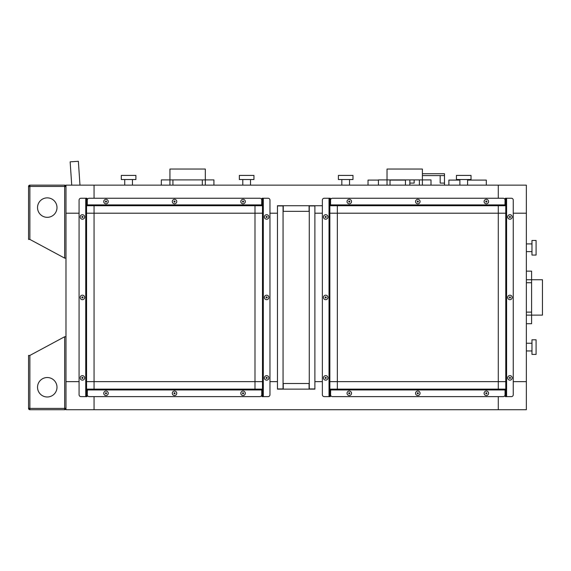 <?xml version="1.0" encoding="UTF-8"?>
<svg xmlns="http://www.w3.org/2000/svg" width="571" height="571" viewBox="0 0 571 571"><rect width="100%" height="100%" fill="white"/><g stroke="black" fill="none" stroke-linecap="round" stroke-linejoin="round"><path stroke-width="0.86" d="M505.763 381.642L505.77 205.731L329.852 205.731L498.283 205.731L498.283 213.211L505.763 213.211L505.77 381.642L498.283 381.642L505.763 381.642L505.77 389.129L329.852 389.129L498.283 389.129L498.283 205.731M513.258 213.211L526.355 213.211L526.355 185.14L65.979 185.14L65.979 409.714L526.355 409.714L526.355 213.211L513.258 213.211M513.258 381.642L526.355 381.642L513.258 381.642M86.571 213.211L86.564 381.642L94.051 381.642L94.051 389.129L262.482 389.129L262.482 213.211L86.564 213.211L86.564 381.642L262.482 381.642L262.482 213.211L254.994 213.211L262.482 213.211L262.482 205.731L86.564 205.731L86.564 213.211L94.051 213.211L94.051 389.129L262.482 389.129M79.076 381.642L65.979 381.642L79.076 381.642M79.076 213.211L65.979 213.211L79.076 213.211M314.885 205.731L277.456 205.731L277.456 213.211L269.969 213.211L277.456 213.211L277.456 381.642L269.969 381.642L277.456 381.642L277.456 389.129L314.885 389.129L314.885 381.642L322.365 381.642L314.885 381.642L314.885 213.211L322.365 213.211L314.885 213.211L314.885 205.731L322.365 205.731L277.456 205.731M94.051 205.731L94.051 213.211L94.051 205.731L262.482 205.731M94.051 198.244L94.051 185.14L94.051 198.244M498.283 198.244L498.283 185.14L498.283 198.244M505.763 213.211L329.86 213.211L329.86 381.642L498.283 381.642L498.283 389.129M498.283 396.617L498.283 409.714L498.283 396.617M94.051 396.617L94.051 409.714L94.051 396.617M277.456 389.129L314.885 389.129M86.564 389.129L94.051 389.129M337.34 389.129L337.34 381.642L329.852 381.642L337.34 381.642L337.34 213.211L329.852 213.211L337.34 213.211L337.34 205.731M329.852 381.642L329.852 213.211M254.994 389.129L254.994 381.642L262.482 381.642L254.994 381.642L254.994 205.731M309.268 205.917L309.268 388.944L314.885 388.944L314.885 205.917L309.268 205.917M309.082 389.129L309.082 383.519L283.252 383.519L283.252 389.129M283.066 388.944L283.066 205.917L277.456 205.917L277.456 388.944L283.066 388.944M283.252 205.731L283.252 211.341L309.082 211.341L309.082 205.731M368.031 185.14L368.031 180.093L378.416 180.093M390.022 180.093L405.46 180.093L405.46 185.14M409.857 179.901L409.857 183.084L414.161 183.084L414.161 179.901M440.177 175.597L440.177 183.084L444.481 183.084L444.481 175.597L422.397 175.597M409.857 183.084L409.857 185.14M444.481 183.084L444.481 185.14M422.397 173.727L444.481 173.727L444.481 175.597M448.877 185.14L448.877 180.093L459.883 180.093M467.592 180.093L486.306 180.093L486.306 185.14M431.005 185.14L431.005 179.901L422.397 179.901L422.397 169.052L387.024 169.052L387.024 179.901L378.416 179.901L378.416 185.14M422.397 185.14L422.397 179.901L387.024 179.901L390.022 179.901L390.022 185.14M422.397 179.901L419.399 179.901L419.399 185.14M349.538 185.14L349.538 179.53L352.985 179.53L352.985 175.411L338.389 175.411L338.389 179.53L341.829 179.53L341.829 185.14M349.538 179.53L341.829 179.53M467.592 185.14L467.592 179.53L471.032 179.53L471.032 175.411L456.436 175.411L456.436 179.53L459.883 179.53L459.883 185.14M467.592 179.53L459.883 179.53M213.918 179.901L213.918 185.14L213.918 179.901L169.937 179.901L169.937 169.052L205.31 169.052L205.31 179.901L202.312 179.901L202.312 185.14M172.934 185.14L172.934 179.901L161.329 179.901L161.329 185.14M132.451 185.14L132.451 179.53L135.898 179.53L135.898 175.411L121.302 175.411L121.302 179.53L124.742 179.53L124.742 185.14M132.451 179.53L124.742 179.53M250.505 185.14L250.505 179.53L253.945 179.53L253.945 175.411L239.349 175.411L239.349 179.53L242.796 179.53L242.796 185.14M250.505 179.53L242.796 179.53M71.725 185.14L70.147 161.843L78.363 161.286L79.976 185.14M526.355 323.721L531.594 323.721L531.594 315.113L542.45 315.113L542.45 279.747L531.594 279.747L531.594 271.139L526.355 271.139M526.355 315.113L531.594 315.113L531.594 279.747L531.594 282.738L526.355 282.738M531.594 315.113L531.594 312.123L526.355 312.123M526.355 251.618L531.972 251.618L531.972 255.059L536.09 255.059L536.09 240.462L531.972 240.462L531.972 243.91L526.355 243.91M531.972 251.618L531.972 243.91M526.355 350.951L531.972 350.951L531.972 354.398L536.09 354.398L536.09 339.802L531.972 339.802L531.972 343.242L526.355 343.242M531.972 350.951L531.972 343.242M65.044 186.503L65.979 186.453A1.313 1.313 0 0 0 64.666 185.14L29.863 185.14A1.313 1.313 0 0 0 28.55 186.453L28.55 200.378M47.265 197.866A9.728 9.728 0 0 1 56.993 207.601A9.728 9.728 0 0 1 47.265 217.33A9.728 9.728 0 0 1 37.536 207.601A9.728 9.728 0 0 1 47.265 197.866M47.265 185.14L56.993 185.14M65.979 186.453L64.666 185.14L64.666 186.453L29.863 186.453L29.863 239.413L28.55 239.413L28.55 186.717L29.863 186.453L29.863 185.14L28.55 186.453L29.485 186.503M29.863 186.082L29.485 186.453M65.044 186.453L64.666 186.082M65.979 258.128L64.666 258.128L29.863 239.413M64.666 258.128L64.666 186.453L65.979 186.717M28.55 394.482L28.55 408.408L29.863 409.714L64.666 409.714L65.979 408.408L65.044 408.358M47.265 396.988A9.728 9.728 0 0 0 56.993 387.259A9.728 9.728 0 0 0 47.265 377.531A9.728 9.728 0 0 0 37.536 387.259A9.728 9.728 0 0 0 47.265 396.988M65.979 336.733L64.666 336.733L29.863 355.447L28.55 355.447L28.55 408.144L29.863 408.408L29.863 409.714L64.666 409.714A1.313 1.313 0 0 0 65.979 408.408M29.485 408.358L29.863 408.779M29.863 409.714A1.313 1.313 0 0 1 28.55 408.408L29.485 408.408M65.979 408.144L64.666 408.408L64.666 409.714M64.666 408.779L65.044 408.408M262.032 396.617L262.032 394.747L262.482 394.747L262.482 396.617L262.032 396.617M85.743 396.617L85.743 198.244L80.954 198.244L87.013 198.244L87.013 200.114L86.564 200.114L86.564 198.244L86.564 389.957L86.564 204.903L87.392 205.731L87.277 204.903L261.768 204.903L261.768 200.114L261.661 205.731L262.482 204.903L262.482 389.957L261.661 389.129L261.768 389.957L87.277 389.957L87.277 394.747L87.392 389.129L86.564 389.957L87.013 389.957L87.013 396.617L86.564 396.617L86.564 394.747L86.564 396.617L80.954 396.617A1.87 1.87 0 0 1 79.076 394.747L79.076 200.114L79.076 394.747M87.277 394.747A1.87 1.87 0 0 0 89.147 396.617L259.898 396.617A1.87 1.87 0 0 0 261.768 394.747L261.768 389.957L261.768 394.747M243.053 391.042A2.248 2.248 0 0 0 240.805 393.283A2.248 2.248 0 0 0 243.053 395.532A2.248 2.248 0 0 0 245.302 393.283A2.248 2.248 0 0 0 243.053 391.042M174.526 391.042A2.248 2.248 0 0 0 172.278 393.283A2.248 2.248 0 0 0 174.526 395.532A2.248 2.248 0 0 0 176.767 393.283A2.248 2.248 0 0 0 174.526 391.042M105.992 391.042A2.248 2.248 0 0 0 103.751 393.283A2.248 2.248 0 0 0 105.992 395.532A2.248 2.248 0 0 0 108.24 393.283A2.248 2.248 0 0 0 105.992 391.042M243.053 393.847A0.564 0.564 0 0 1 242.489 393.283A0.564 0.564 0 0 1 243.053 392.727A0.564 0.564 0 0 1 243.617 393.283A0.564 0.564 0 0 1 243.053 393.847M105.992 393.847A0.564 0.564 0 0 1 105.435 393.283A0.564 0.564 0 0 1 105.992 392.727A0.564 0.564 0 0 1 106.556 393.283A0.564 0.564 0 0 1 105.992 393.847M174.526 393.847A0.564 0.564 0 0 1 173.962 393.283A0.564 0.564 0 0 1 174.526 392.727A0.564 0.564 0 0 1 175.083 393.283A0.564 0.564 0 0 1 174.526 393.847M262.482 198.244L262.482 200.114L262.482 198.244L262.032 198.244L263.302 198.244L263.302 396.617L268.099 396.617L262.482 396.617L262.482 389.957L262.032 389.957L262.032 394.747M262.032 389.957L261.661 389.579M86.564 389.957L86.564 394.747L87.013 394.747M87.392 389.579L87.013 389.957M259.898 396.617L89.147 396.617M87.392 389.129L261.661 389.129M262.482 389.957L262.482 204.903L262.032 204.903L262.032 198.244M261.768 200.114A1.87 1.87 0 0 0 259.898 198.244L89.147 198.244A1.87 1.87 0 0 0 87.277 200.114L87.277 204.903L87.277 200.114M105.992 203.818A2.248 2.248 0 0 0 108.24 201.577A2.248 2.248 0 0 0 105.992 199.329A2.248 2.248 0 0 0 103.751 201.577A2.248 2.248 0 0 0 105.992 203.818M174.526 203.818A2.248 2.248 0 0 0 176.767 201.577A2.248 2.248 0 0 0 174.526 199.329A2.248 2.248 0 0 0 172.278 201.577A2.248 2.248 0 0 0 174.526 203.818M243.053 203.818A2.248 2.248 0 0 0 245.302 201.577A2.248 2.248 0 0 0 243.053 199.329A2.248 2.248 0 0 0 240.805 201.577A2.248 2.248 0 0 0 243.053 203.818M105.992 201.013A0.564 0.564 0 0 1 106.556 201.577A0.564 0.564 0 0 1 105.992 202.134A0.564 0.564 0 0 1 105.435 201.577A0.564 0.564 0 0 1 105.992 201.013M243.053 201.013A0.564 0.564 0 0 1 243.617 201.577A0.564 0.564 0 0 1 243.053 202.134A0.564 0.564 0 0 1 242.489 201.577A0.564 0.564 0 0 1 243.053 201.013M174.526 201.013A0.564 0.564 0 0 1 175.083 201.577A0.564 0.564 0 0 1 174.526 202.134A0.564 0.564 0 0 1 173.962 201.577A0.564 0.564 0 0 1 174.526 201.013M86.564 204.903L87.013 204.903L87.013 200.114M87.013 204.903L87.392 205.282M262.482 204.903L262.482 200.114L262.032 200.114M261.661 205.282L262.032 204.903M89.147 198.244L259.898 198.244M261.661 205.731L87.392 205.731L261.661 205.731M80.954 198.244A1.87 1.87 0 0 0 79.076 200.114M84.658 377.902A2.248 2.248 0 0 0 82.41 375.654A2.248 2.248 0 0 0 80.161 377.902A2.248 2.248 0 0 0 82.41 380.15A2.248 2.248 0 0 0 84.658 377.902M84.658 297.427A2.248 2.248 0 0 0 82.41 295.186A2.248 2.248 0 0 0 80.161 297.427A2.248 2.248 0 0 0 82.41 299.675A2.248 2.248 0 0 0 84.658 297.427M84.658 216.959A2.248 2.248 0 0 0 82.41 214.71A2.248 2.248 0 0 0 80.161 216.959A2.248 2.248 0 0 0 82.41 219.2A2.248 2.248 0 0 0 84.658 216.959M81.846 377.902A0.564 0.564 0 0 1 82.41 377.338A0.564 0.564 0 0 1 82.973 377.902A0.564 0.564 0 0 1 82.41 378.466A0.564 0.564 0 0 1 81.846 377.902M81.846 216.959A0.564 0.564 0 0 1 82.41 216.395A0.564 0.564 0 0 1 82.973 216.959A0.564 0.564 0 0 1 82.41 217.515A0.564 0.564 0 0 1 81.846 216.959M81.846 297.427A0.564 0.564 0 0 1 82.41 296.87A0.564 0.564 0 0 1 82.973 297.427A0.564 0.564 0 0 1 82.41 297.991A0.564 0.564 0 0 1 81.846 297.427M268.099 396.617A1.87 1.87 0 0 0 269.969 394.747L269.969 200.114A1.87 1.87 0 0 0 268.099 198.244L263.302 198.244M264.387 216.959A2.248 2.248 0 0 0 266.636 219.2A2.248 2.248 0 0 0 268.884 216.959A2.248 2.248 0 0 0 266.636 214.71A2.248 2.248 0 0 0 264.387 216.959M264.387 297.427A2.248 2.248 0 0 0 266.636 299.675A2.248 2.248 0 0 0 268.884 297.427A2.248 2.248 0 0 0 266.636 295.186A2.248 2.248 0 0 0 264.387 297.427M264.387 377.902A2.248 2.248 0 0 0 266.636 380.15A2.248 2.248 0 0 0 268.884 377.902A2.248 2.248 0 0 0 266.636 375.654A2.248 2.248 0 0 0 264.387 377.902M267.199 216.959A0.564 0.564 0 0 1 266.636 217.515A0.564 0.564 0 0 1 266.072 216.959A0.564 0.564 0 0 1 266.636 216.395A0.564 0.564 0 0 1 267.199 216.959M267.199 377.902A0.564 0.564 0 0 1 266.636 378.466A0.564 0.564 0 0 1 266.072 377.902A0.564 0.564 0 0 1 266.636 377.338A0.564 0.564 0 0 1 267.199 377.902M267.199 297.427A0.564 0.564 0 0 1 266.636 297.991A0.564 0.564 0 0 1 266.072 297.427A0.564 0.564 0 0 1 266.636 296.87A0.564 0.564 0 0 1 267.199 297.427M269.969 200.114L269.969 394.747M505.321 396.617L505.321 394.747L505.77 394.747L505.77 396.617L505.321 396.617M329.032 396.617L329.032 198.244L324.242 198.244L330.302 198.244L329.852 198.244L329.852 204.903L330.673 205.731L330.566 204.903L505.057 204.903L505.057 200.114L504.95 205.731L505.77 204.903L505.77 198.244L505.321 198.244L506.591 198.244L506.591 396.617L511.38 396.617L505.77 396.617L505.77 389.957L504.95 389.129L505.057 389.957L330.566 389.957L330.566 394.747L330.673 389.129L329.852 389.957L330.302 389.957L330.302 396.617L324.242 396.617A1.87 1.87 0 0 1 322.365 394.747L322.365 200.114L322.365 394.747M330.566 394.747A1.87 1.87 0 0 0 332.436 396.617L503.187 396.617A1.87 1.87 0 0 0 505.057 394.747L505.057 389.957L505.057 394.747M486.342 391.042A2.248 2.248 0 0 0 484.094 393.283A2.248 2.248 0 0 0 486.342 395.532A2.248 2.248 0 0 0 488.59 393.283A2.248 2.248 0 0 0 486.342 391.042M417.815 391.042A2.248 2.248 0 0 0 415.567 393.283A2.248 2.248 0 0 0 417.815 395.532A2.248 2.248 0 0 0 420.056 393.283A2.248 2.248 0 0 0 417.815 391.042M349.281 391.042A2.248 2.248 0 0 0 347.032 393.283A2.248 2.248 0 0 0 349.281 395.532A2.248 2.248 0 0 0 351.529 393.283A2.248 2.248 0 0 0 349.281 391.042M486.342 393.847A0.564 0.564 0 0 1 485.778 393.283A0.564 0.564 0 0 1 486.342 392.727A0.564 0.564 0 0 1 486.906 393.283A0.564 0.564 0 0 1 486.342 393.847M349.281 393.847A0.564 0.564 0 0 1 348.717 393.283A0.564 0.564 0 0 1 349.281 392.727A0.564 0.564 0 0 1 349.845 393.283A0.564 0.564 0 0 1 349.281 393.847M417.815 393.847A0.564 0.564 0 0 1 417.251 393.283A0.564 0.564 0 0 1 417.815 392.727A0.564 0.564 0 0 1 418.372 393.283A0.564 0.564 0 0 1 417.815 393.847M504.95 205.282L505.77 204.903L505.77 389.957L505.321 389.957L505.321 394.747M505.321 389.957L504.95 389.579M330.302 198.244L330.302 204.903L329.852 204.903L329.852 396.617M330.673 389.579L330.302 389.957M503.187 396.617L332.436 396.617M330.673 389.129L504.95 389.129M505.321 204.903L505.321 198.244M505.057 200.114A1.87 1.87 0 0 0 503.187 198.244L332.436 198.244A1.87 1.87 0 0 0 330.566 200.114L330.566 204.903L330.566 200.114M349.281 203.818A2.248 2.248 0 0 0 351.529 201.577A2.248 2.248 0 0 0 349.281 199.329A2.248 2.248 0 0 0 347.032 201.577A2.248 2.248 0 0 0 349.281 203.818M417.815 203.818A2.248 2.248 0 0 0 420.056 201.577A2.248 2.248 0 0 0 417.815 199.329A2.248 2.248 0 0 0 415.567 201.577A2.248 2.248 0 0 0 417.815 203.818M486.342 203.818A2.248 2.248 0 0 0 488.59 201.577A2.248 2.248 0 0 0 486.342 199.329A2.248 2.248 0 0 0 484.094 201.577A2.248 2.248 0 0 0 486.342 203.818M349.281 201.013A0.564 0.564 0 0 1 349.845 201.577A0.564 0.564 0 0 1 349.281 202.134A0.564 0.564 0 0 1 348.717 201.577A0.564 0.564 0 0 1 349.281 201.013M486.342 201.013A0.564 0.564 0 0 1 486.906 201.577A0.564 0.564 0 0 1 486.342 202.134A0.564 0.564 0 0 1 485.778 201.577A0.564 0.564 0 0 1 486.342 201.013M417.815 201.013A0.564 0.564 0 0 1 418.372 201.577A0.564 0.564 0 0 1 417.815 202.134A0.564 0.564 0 0 1 417.251 201.577A0.564 0.564 0 0 1 417.815 201.013M330.302 204.903L330.673 205.282M332.436 198.244L503.187 198.244M504.95 205.731L330.673 205.731M324.242 198.244A1.87 1.87 0 0 0 322.365 200.114M327.947 377.902A2.248 2.248 0 0 0 325.698 375.654A2.248 2.248 0 0 0 323.45 377.902A2.248 2.248 0 0 0 325.698 380.15A2.248 2.248 0 0 0 327.947 377.902M327.947 297.427A2.248 2.248 0 0 0 325.698 295.186A2.248 2.248 0 0 0 323.45 297.427A2.248 2.248 0 0 0 325.698 299.675A2.248 2.248 0 0 0 327.947 297.427M327.947 216.959A2.248 2.248 0 0 0 325.698 214.71A2.248 2.248 0 0 0 323.45 216.959A2.248 2.248 0 0 0 325.698 219.2A2.248 2.248 0 0 0 327.947 216.959M325.135 377.902A0.564 0.564 0 0 1 325.698 377.338A0.564 0.564 0 0 1 326.262 377.902A0.564 0.564 0 0 1 325.698 378.466A0.564 0.564 0 0 1 325.135 377.902M325.135 216.959A0.564 0.564 0 0 1 325.698 216.395A0.564 0.564 0 0 1 326.262 216.959A0.564 0.564 0 0 1 325.698 217.515A0.564 0.564 0 0 1 325.135 216.959M325.135 297.427A0.564 0.564 0 0 1 325.698 296.87A0.564 0.564 0 0 1 326.262 297.427A0.564 0.564 0 0 1 325.698 297.991A0.564 0.564 0 0 1 325.135 297.427M511.38 396.617A1.87 1.87 0 0 0 513.258 394.747L513.258 200.114A1.87 1.87 0 0 0 511.38 198.244L506.591 198.244M507.676 216.959A2.248 2.248 0 0 0 509.924 219.2A2.248 2.248 0 0 0 512.173 216.959A2.248 2.248 0 0 0 509.924 214.71A2.248 2.248 0 0 0 507.676 216.959M507.676 297.427A2.248 2.248 0 0 0 509.924 299.675A2.248 2.248 0 0 0 512.173 297.427A2.248 2.248 0 0 0 509.924 295.186A2.248 2.248 0 0 0 507.676 297.427M507.676 377.902A2.248 2.248 0 0 0 509.924 380.15A2.248 2.248 0 0 0 512.173 377.902A2.248 2.248 0 0 0 509.924 375.654A2.248 2.248 0 0 0 507.676 377.902M510.488 216.959A0.564 0.564 0 0 1 509.924 217.515A0.564 0.564 0 0 1 509.361 216.959A0.564 0.564 0 0 1 509.924 216.395A0.564 0.564 0 0 1 510.488 216.959M510.488 377.902A0.564 0.564 0 0 1 509.924 378.466A0.564 0.564 0 0 1 509.361 377.902A0.564 0.564 0 0 1 509.924 377.338A0.564 0.564 0 0 1 510.488 377.902M510.488 297.427A0.564 0.564 0 0 1 509.924 297.991A0.564 0.564 0 0 1 509.361 297.427A0.564 0.564 0 0 1 509.924 296.87A0.564 0.564 0 0 1 510.488 297.427M513.258 200.114L513.258 394.747M387.024 185.14L387.024 179.901M205.31 185.14L205.31 179.901M169.937 185.14L169.937 179.901M526.355 279.747L531.594 279.747M29.863 355.447L29.863 408.408L64.666 408.408L64.666 336.733M329.852 394.747L330.302 394.747M330.302 200.114L329.852 200.114M505.77 200.114L505.321 200.114"/></g></svg>
